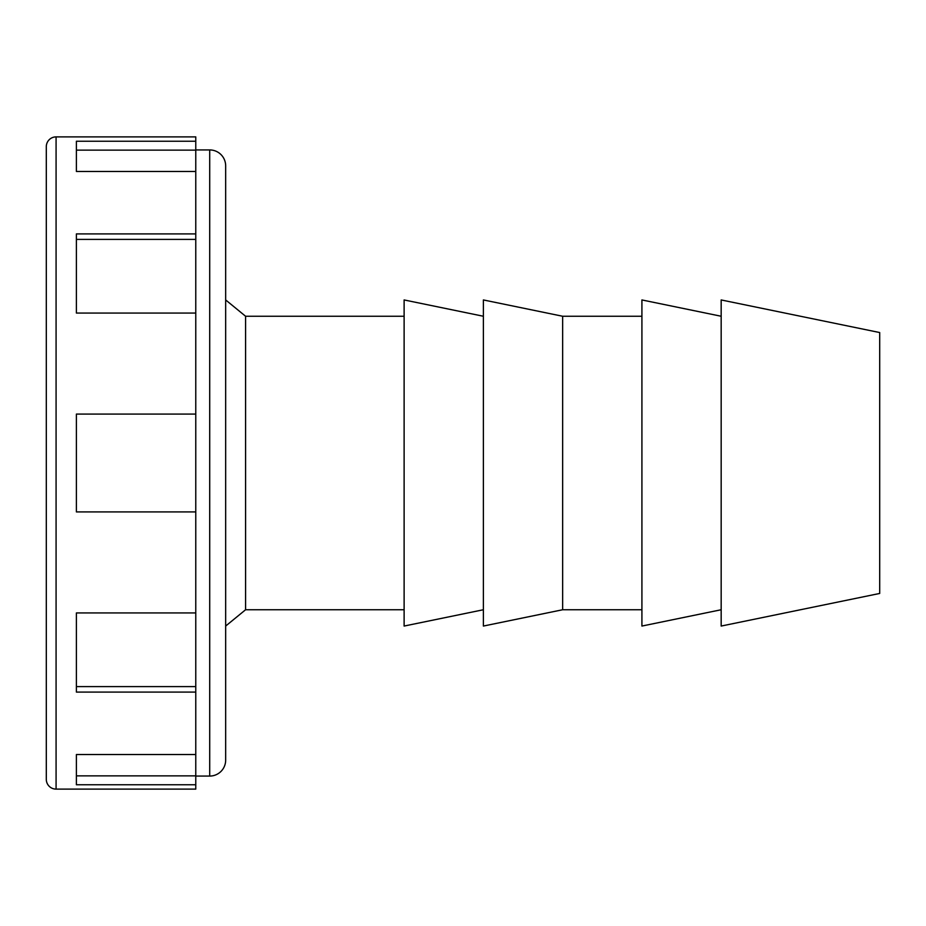 <?xml version="1.0" encoding="UTF-8"?>
<svg xmlns="http://www.w3.org/2000/svg" width="926" height="926" viewBox="0 0 926 926"><rect width="100%" height="100%" fill="white"/><g stroke="black" fill="none" stroke-linecap="round" stroke-linejoin="round"><path stroke-width="1.39" d="M404.118 316.252L245.587 316.252L245.587 609.748L225.666 626.057M404.118 609.748L245.587 609.748M483.384 316.252L404.118 299.943L404.118 626.057L483.384 609.748M562.649 316.252L483.384 299.943L483.384 626.057L562.649 609.748L562.649 316.252L641.915 316.252M641.915 609.748L562.649 609.748M721.169 316.252L641.915 299.943L641.915 626.057L721.169 609.748M721.169 463L721.169 626.057L879.7 593.45L879.7 332.55L721.169 299.943L721.169 463M195.768 149.931L209.716 149.931A15.939 15.939 0 0 1 225.666 165.87L225.666 760.13A15.939 15.939 0 0 1 209.716 776.069L195.768 776.069M195.768 784.762L76.395 784.762L76.395 754.528L195.768 754.528L195.768 789.114L56.081 789.114L56.081 136.886L195.768 136.886L195.768 150.139L76.395 150.139L76.395 171.472L76.395 141.238L195.768 141.238M195.768 692.092L76.395 692.092L76.395 612.943L195.768 612.943L195.768 754.528M195.768 511.916L76.395 511.916L76.395 414.084L195.768 414.084L195.768 612.943M195.768 313.057L76.395 313.057L76.395 233.908L195.768 233.908L195.768 414.084M195.768 150.139L195.768 233.908M195.768 171.472L76.395 171.472M56.081 136.886A9.781 9.781 0 0 0 46.3 146.667L46.3 779.333A9.781 9.781 0 0 0 56.081 789.114M76.395 313.057L76.395 239.406L195.768 239.406M195.768 775.861L76.395 775.861L76.395 754.528M195.768 686.594L76.395 686.594L76.395 612.943M209.716 149.931L209.716 776.069M245.587 316.252L225.666 299.943"/></g></svg>
